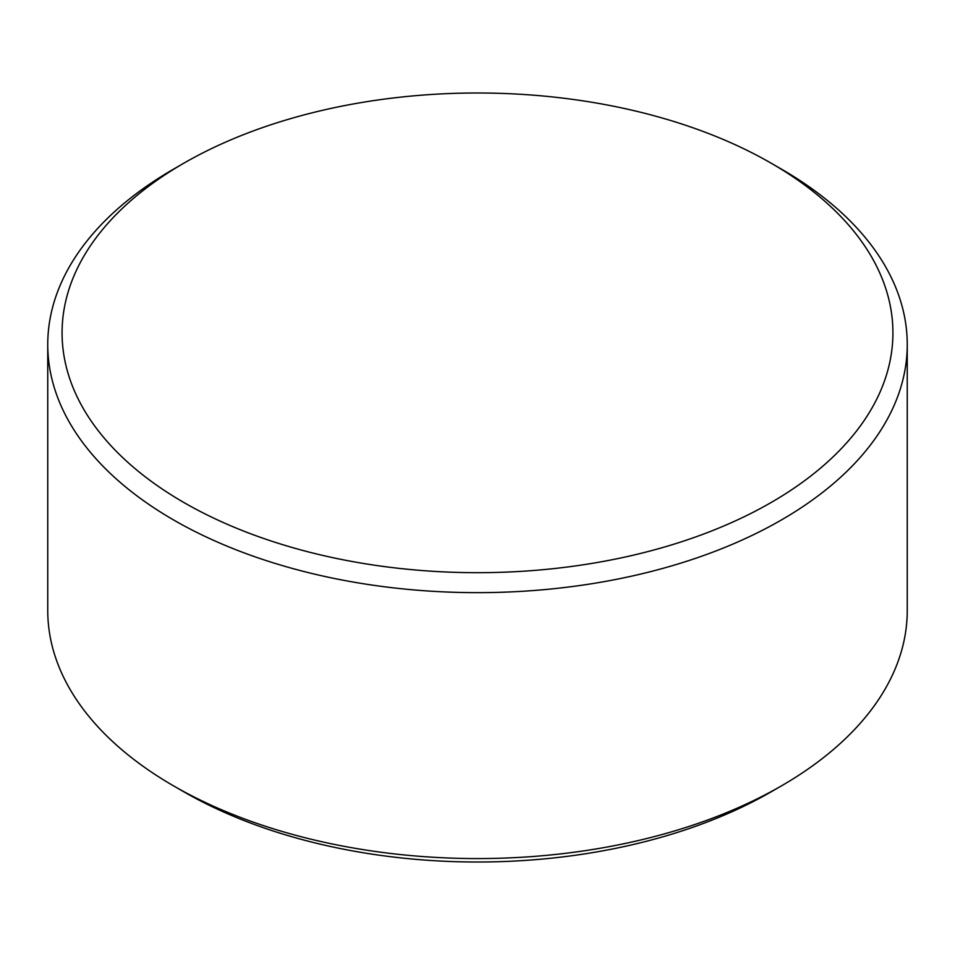 <?xml version="1.0" encoding="UTF-8"?>
<svg xmlns="http://www.w3.org/2000/svg" width="955" height="955" viewBox="0 0 955 955"><rect width="100%" height="100%" fill="white"/><g stroke="black" fill="none" stroke-linecap="round" stroke-linejoin="round"><path stroke-width="1.43" d="M781.381 785.905L771.258 791.755A415.425 239.848 180 0 1 183.754 791.755L173.619 785.905A429.75 248.109 0 0 0 781.381 785.905A429.75 248.109 0 0 0 907.25 610.472L907.25 344.528A429.75 248.109 0 0 0 781.381 169.095L771.258 163.245A415.425 239.848 0 0 0 771.246 163.245A415.425 239.848 0 0 0 183.754 163.245A415.425 239.848 0 0 0 183.742 163.245A415.425 239.848 0 0 0 183.754 502.437A415.425 239.848 0 0 0 771.246 502.437A415.425 239.848 0 0 0 771.258 163.245L781.381 169.095M183.742 163.245L173.619 169.095A429.75 248.109 0 0 0 47.75 344.528A429.75 248.109 0 0 0 173.619 519.974A429.75 248.109 0 0 0 641.963 573.764A429.75 248.109 0 0 0 907.25 344.528M183.754 791.755A415.425 239.848 180 0 1 183.742 791.755L173.619 785.905A429.75 248.109 0 0 1 47.75 610.472L47.75 344.528"/></g></svg>
